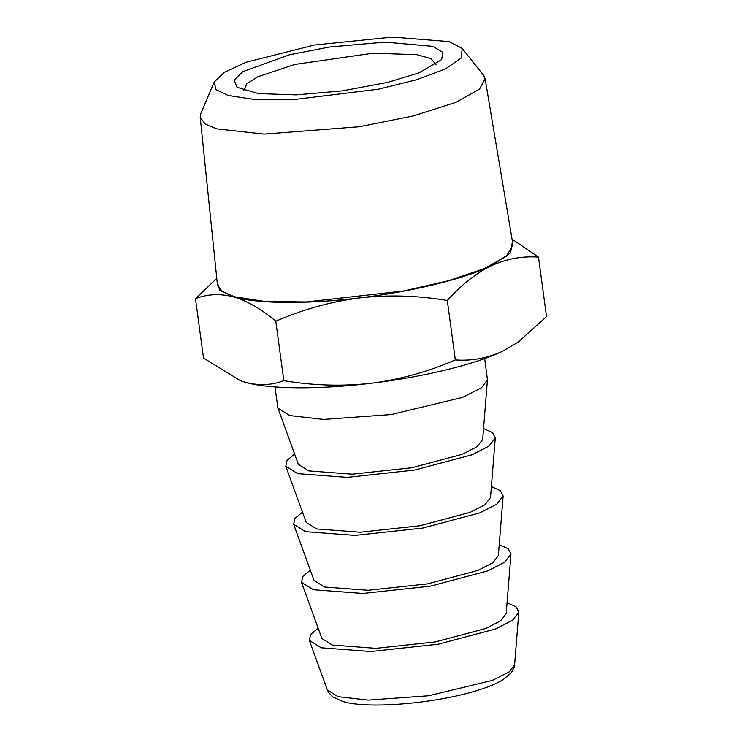 <?xml version="1.0" encoding="UTF-8"?>
<svg xmlns="http://www.w3.org/2000/svg" width="742" height="742" viewBox="0 0 742 742"><rect width="100%" height="100%" fill="white"/><g stroke="black" fill="none" stroke-linecap="round" stroke-linejoin="round"><path stroke-width="1.11" d="M387.778 82.371L418.748 72.966L441.666 59.62L442.788 52.33L432.79 46.356L385.061 42.127L329.726 46.996L289.584 54.741L242.782 71.677L234.147 80.127L237.013 87.287L258.531 93.603L296.151 94.883L342.331 90.876L387.778 82.371M243.784 90.515L246.845 83.753L257.659 76.834L294.834 64.433L372.948 53.211L417.143 54.695L430.833 58.609L435.999 64.526M228.202 95.514L255.072 99.539L292.163 99.771L378.16 89.244L416.55 79.774L445.441 68.932L461.311 58.034L462.192 48.425L449.16 41.598L392.435 37.1L314.497 45.021L246.103 62.235L224.39 72.28L214.262 81.954L216.024 89.624L228.202 95.514M462.192 48.425L483.459 75.183L485.092 78.661L479.508 89.133L456.052 102.275L413.517 115.873L359.434 126.724L264.106 134.098L216.747 128.858L205.052 123.905L200.21 117.18L200.859 113.396L214.262 81.954M485.092 78.661L512.972 244.712L506.443 256.213L484.09 268.687L448.418 280.745L403.425 291.022L306.14 301.975L264.727 301.428L234.583 296.791L222.155 291.448L217.425 284.678L200.21 117.18M217.091 281.413L219.669 290.196L233.888 296.958C257.854 303.923 307.707 304.285 359.796 297.885C411.847 291.689 463.852 279.001 491.13 265.84L510.552 252.929L512.425 241.475M512.036 239.119L538.479 257.122C522.266 255.916 506.48 258.819 491.13 265.84C475.891 273.353 461.274 284.9 447.296 300.473C417.792 295.529 388.632 294.667 359.796 297.885C331.09 301.614 303.088 309.395 275.801 321.221C261.434 309.154 247.466 301.067 233.888 296.958C220.374 293.433 207.575 293.98 195.489 298.618L216.785 278.408M447.296 300.473L455.328 359.916C471.55 361.131 487.327 358.228 502.677 351.207L518.51 341.858L546.511 316.574L538.479 257.122M275.801 321.221L283.834 380.665C313.337 385.617 342.498 386.48 371.334 383.252C400.04 379.524 428.041 371.751 455.328 359.916M195.489 298.618L203.521 358.061L240.547 380.757L245.435 382.325C258.93 385.84 271.73 385.284 283.834 380.665M318.17 628.214L310.583 634.586L309.331 640.374L321.23 647.794L370.722 651.513L438.346 644.195L495.73 628.901L512.583 620.21L518.825 612.048L516.07 606.798L507.074 602.671M518.51 341.858L502.677 351.207C475.39 364.368 423.385 377.066 371.334 383.252C319.255 389.661 269.402 389.29 245.435 382.325L240.696 380.813M510.978 553.996L506.192 613.634L500.702 620.813L485.871 628.455L435.406 641.904L375.925 648.341L332.397 645.067L321.926 638.547L301.484 582.322L313.384 589.742L362.875 593.461L430.499 586.143L487.874 570.848L504.736 562.158L510.978 553.996L508.224 548.746L499.227 544.619M310.323 570.162L302.736 576.534L301.475 582.322M484.674 358.581L487.438 379.839L481.521 387.76L462.554 397.397L391.21 414.565L323.531 419.425L289.834 415.585L277.935 408.165L274.948 386.934M503.132 495.944L498.346 555.582L492.855 562.761L478.024 570.403L427.559 583.852L368.078 590.289L324.542 587.015L314.079 580.494L293.628 524.269L305.528 531.689L355.019 535.409L422.652 528.091L480.028 512.796L496.89 504.106L503.132 495.944L500.377 490.694L491.38 486.567M487.438 379.839L482.652 439.477L477.152 446.656L462.331 454.299L411.866 467.748L352.376 474.184L308.848 470.91L298.386 464.39L277.935 408.165M302.476 512.11L294.889 518.482L293.628 524.269M294.62 454.058L287.043 460.43L285.781 466.217L297.681 473.637L347.173 477.366L414.806 470.038L472.181 454.744L489.034 446.053L495.285 437.891L492.521 432.642L483.524 428.514M495.285 437.891L490.499 497.53L485.008 504.708L470.178 512.351L419.712 525.8L360.232 532.237L316.695 528.963L306.233 522.442L285.781 466.217M514.605 664.739L509.318 671.807L492.373 680.414L428.616 695.764L368.134 700.105L338.027 696.673L327.398 690.051C326.805 690.366 328.595 692.657 332.759 696.933L342.952 701.542C368.969 709.538 438.643 703.073 479.239 689.847C489.006 686.758 496.862 683.428 502.826 679.848L511.266 672.799C514.141 667.568 515.254 664.888 514.605 664.739L518.825 612.048M327.398 690.051L309.331 640.374"/></g></svg>
